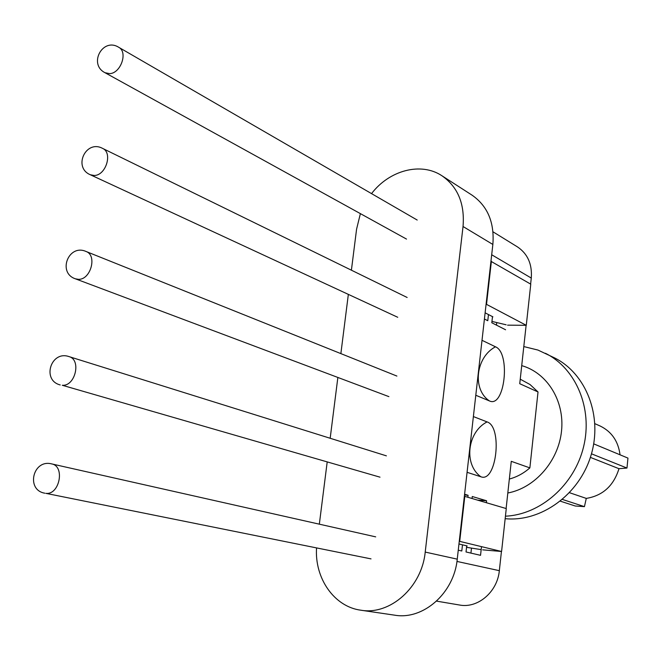 <?xml version="1.0" encoding="UTF-8"?>
<svg xmlns="http://www.w3.org/2000/svg" width="661" height="661" viewBox="0 0 661 661"><rect width="100%" height="100%" fill="white"/><g stroke="black" fill="none" stroke-linecap="round" stroke-linejoin="round"><path stroke-width="0.99" d="M458.965 543.986L467.162 545.936M371.54 193.623C389.304 170.257 420.999 161.771 441.961 175.776L472.078 195.177C487.644 206.083 494.568 222.509 492.858 244.454L457.247 559.148C454.099 593.107 423.263 620.258 394.642 615.168L360.823 610.202C334.185 606.74 314.529 578.268 316.545 547.911M441.961 175.776C457.858 186.923 464.881 203.836 463.039 226.516L425.213 552.075C421.842 587.249 390.106 615.424 360.823 610.202M319.337 524.173L327.195 461.94M330.178 438.268L337.862 377.456M340.869 353.618L348.347 294.385M351.404 270.192L356.585 229.144L360.385 213.627M490.949 261.31L530.766 284.172L526.272 325.319L486.521 304.366L491.387 261.302M491.949 321.411L506.136 324.799M507.565 325.146L526.272 325.319M486.083 304.366L486.521 304.366M485.124 312.835L492.908 316.85M466.55 547.325L481.175 549.622M482.646 549.845L501.583 551.489L506.268 508.573L464.799 496.37L459.709 541.376L501.583 551.489M459.263 541.334L459.709 541.376M464.353 496.337L464.799 496.37M493.007 231.821L517.489 246.917C527.693 253.807 532.295 264.185 531.279 278.066L530.618 284.09M526.123 325.311L519.744 383.711L538.021 391.965L530.023 384.52L520.24 379.183M488.471 314.562L487.777 320.717L484.422 319.007M475.796 395.261L489.429 400.93C504.773 408.432 510.87 352.924 495.486 346.802L482.009 340.308M467.071 472.318L480.944 476.796C496.551 482.976 502.74 426.692 487.083 421.908L473.383 416.57M467.856 497.27L468.079 495.271L464.592 494.238M458.263 550.183L461.791 550.993L462.485 544.821M509.342 479.043C516.844 477.027 523.686 473.309 529.866 467.889L511.275 461.32L506.119 508.532M501.435 551.472L499.336 570.674C497.469 591.868 477.804 608.657 459.519 605.013L436.574 601.13M529.866 467.889L538.021 391.965M466.716 545.903L466.03 551.976L480.539 555.331L481.505 546.639M486.38 502.724L486.595 500.765L472.268 496.51L472.045 498.501M505.582 329.773L491.801 322.766L492.462 316.85M496.742 322.56L496.461 325.129M486.595 500.765L477.614 500.137M470.929 553.108L471.491 548.101M468.079 495.271L464.501 495.023M507.813 492.999C534.98 487.967 558.479 461.114 561.528 431.022C564.75 400.93 547.192 372.854 521.719 365.632M523.801 346.571L537.971 350.066L554.447 357.832C586.34 373.614 602.981 416.496 590.934 455.603C579.16 494.775 540.971 522.256 505.161 518.678M545.441 353.296C576.02 368.483 592.967 408.498 583.605 446.704C574.442 484.943 540.409 514.704 505.434 516.183M593.71 443.862L627.95 458.098L626.975 468.046L618.977 468.699C613.648 485.794 602.758 495.7 586.29 498.402L584.431 506.64L575.252 506.004L560.371 501.178M584.431 506.64L562.461 499.452M626.975 468.046L591.463 453.801M594.908 423.684L600.072 425.973C611.582 431.55 618.242 441.16 620.043 454.809M618.977 468.699L590.372 457.379M586.29 498.402L569.526 492.709M463.039 226.516L492.858 244.454M425.213 552.075L457.247 559.148M417.198 220.047L118.674 47.262C128.193 51.922 120.872 73.338 109.643 73.644L105.008 72.718L406.515 239.084M407.151 297.483L102.529 148.361C113.014 152.633 105.925 175.636 94.168 175.479L90.293 174.744L397.74 317.28M396.889 376.068L85.988 251.453C97.481 255.204 90.731 280 78.386 279.33L75.371 278.81L388.899 396.633M386.396 455.85L69.033 356.61C81.567 359.675 75.28 386.503 62.283 385.272L380.001 477.168M375.696 536.864L51.674 463.906C65.257 466.129 59.556 495.213 45.857 493.346L371.019 558.884M531.279 278.066L491.693 254.758M456.949 561.429L499.336 570.674M495.486 346.802C475.722 357.188 472.012 389.403 489.429 400.93M480.944 476.796C463.468 464.625 467.228 431.955 487.083 421.908M118.674 47.262C102.637 37.173 88.144 64.241 105.008 72.718M102.529 148.361C85.781 139.38 72.784 167.423 90.293 174.744M85.988 251.453C68.529 243.678 57.234 272.762 75.371 278.81M69.033 356.61C50.889 350.165 41.511 380.29 60.225 384.942M51.674 463.906C32.901 458.908 25.597 490.065 44.849 493.205"/></g></svg>
